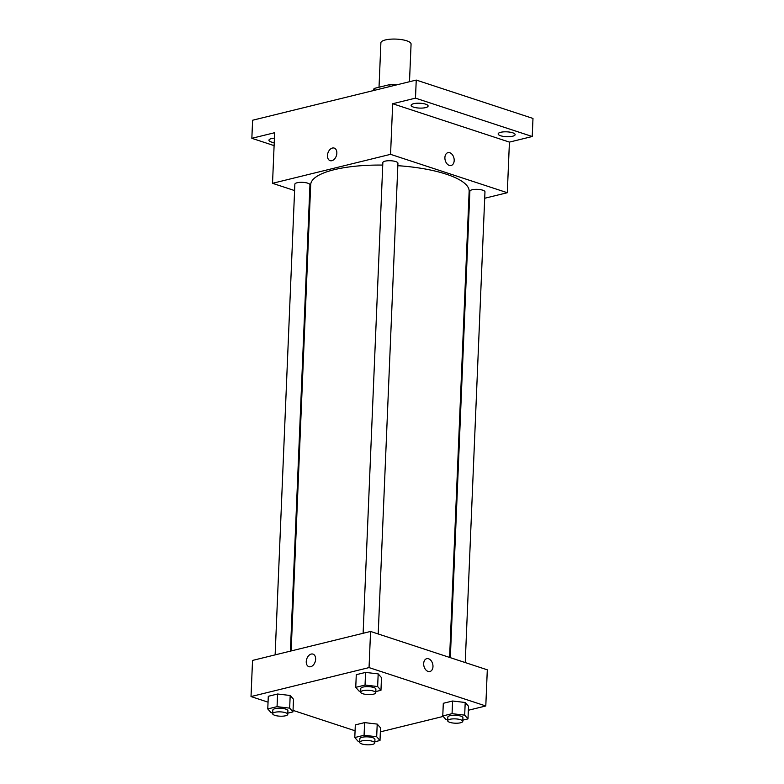 <?xml version="1.0" encoding="UTF-8"?>
<svg xmlns="http://www.w3.org/2000/svg" width="784" height="784" viewBox="0 0 784 784"><rect width="100%" height="100%" fill="white"/><g stroke="black" fill="none" stroke-linecap="round" stroke-linejoin="round"><path stroke-width="1.18" d="M409.493 81.722L411.071 44.071A15.102 4.332 -177.6 0 0 406.71 40.797A15.102 4.332 -177.6 0 0 390.324 39.2A15.102 4.332 -177.6 0 0 380.887 42.806L379.025 87.249M374.115 90.405L374.193 88.425A20.286 5.811 -177.6 0 0 373.743 89.572L373.703 90.513M374.193 88.425L389.942 84.564A20.286 5.811 -177.6 0 1 397.018 84.79M389.854 86.544L389.942 84.564M274.106 145.628L251.85 138.307L252.605 120.236L416.245 80.066L532.983 118.443L532.228 136.514L509.424 142.11L392.686 103.733L415.481 98.137L416.245 80.066M251.85 138.307L274.645 132.712L272.528 183.309L390.559 154.34L392.686 103.733M336.846 153.213A6.605 4.449 108.2 0 1 330.084 160.642A6.605 4.449 108.2 0 1 327.928 152.978A6.605 4.449 108.2 0 1 334.219 148.088A6.605 4.449 108.2 0 1 336.846 153.213M413.638 103.694A8.497 2.43 2.4 0 1 422.929 103.537A8.497 2.43 2.4 0 1 428.103 106.016A8.497 2.43 2.4 0 1 425.585 107.624A8.497 2.43 2.4 0 1 416.294 107.771A8.497 2.43 2.4 0 1 411.12 105.301A8.497 2.43 2.4 0 1 413.638 103.694M500.672 132.3A8.497 2.43 2.4 0 1 509.953 132.153A8.497 2.43 2.4 0 1 515.127 134.623A8.497 2.43 2.4 0 1 512.609 136.23A8.497 2.43 2.4 0 1 503.318 136.377A8.497 2.43 2.4 0 1 498.154 133.907A8.497 2.43 2.4 0 1 500.672 132.3M415.481 98.137L532.228 136.514M390.559 154.34L507.307 192.717L509.424 142.11M507.307 192.717L484.698 198.264M469.42 202.017L468.685 202.194M274.233 142.688A8.497 2.43 2.4 0 1 268.951 140.199A8.497 2.43 2.4 0 1 271.47 138.592A8.497 2.43 2.4 0 1 274.42 138.16M449.604 657.433L469.146 191.335A79.302 22.726 -177.6 0 0 446.253 174.185A79.302 22.726 -177.6 0 0 397.841 165.689M382.749 165.081A79.302 22.726 -177.6 0 0 310.689 184.691L291.148 650.945M310.229 195.706L309.504 195.471M294.598 190.571L272.528 183.309M378.211 633.962L397.939 163.229A7.556 2.166 -177.6 0 0 395.763 161.592A7.556 2.166 -177.6 0 0 387.57 160.789A7.556 2.166 -177.6 0 0 382.847 162.592L363.119 633.276M290.413 651.122L309.954 184.828A7.556 2.166 -177.6 0 0 307.779 183.191A7.556 2.166 -177.6 0 0 299.586 182.388A7.556 2.166 -177.6 0 0 294.862 184.191L275.135 654.875M450.33 657.668L469.881 191.198A7.556 2.166 2.4 0 1 477.515 189.356A7.556 2.166 2.4 0 1 484.973 191.835L465.235 662.568M449.271 165.395A6.605 4.508 -103.8 0 1 444.94 158.838A6.605 4.508 -103.8 0 1 447.958 152.655A6.605 4.508 -103.8 0 1 453.916 157.996A6.605 4.508 -103.8 0 1 451.114 165.483A6.605 4.508 -103.8 0 1 449.271 165.395M447.958 152.655A6.605 4.508 -103.8 0 1 453.916 157.996A6.605 4.508 -103.8 0 1 451.114 165.483M330.093 160.642A6.605 4.449 108.2 0 1 327.928 152.978A6.605 4.449 108.2 0 1 334.219 148.088M268.04 702.17L251.017 696.564L252.536 660.422L370.567 631.453L487.305 669.82L485.796 705.972L468.352 710.255M251.017 696.564L369.048 667.596L370.567 631.453M315.638 659.246A6.605 4.449 108.2 0 1 308.876 666.674A6.605 4.449 108.2 0 1 306.72 659.001A6.605 4.449 108.2 0 1 313.002 654.121A6.605 4.449 108.2 0 1 315.638 659.246M355.319 724.896L364.609 722.613L377.212 724.093L380.524 727.846L377.212 724.093L364.609 722.613L355.319 724.896L354.789 737.548L364.08 735.265L376.683 736.744L379.995 740.498L374.84 741.762M356.279 674.691L365.569 672.407L378.182 673.887L381.494 677.641L378.182 673.887L365.569 672.407L356.279 674.691L355.75 687.343L365.04 685.059L377.643 686.539L380.965 690.292L375.801 691.557M355.074 730.776L293.04 710.382M443.195 716.429L380.358 731.854M369.048 667.596L485.796 705.972M268.295 696.29L277.585 694.007L290.188 695.486L293.5 699.24L290.188 695.486L277.585 694.007L268.295 696.29L267.765 708.942L277.056 706.658L289.659 708.138L292.971 711.892L287.806 713.156M443.303 703.297L452.593 701.014L465.206 702.493L468.518 706.247L465.206 702.493L452.593 701.014L443.303 703.297L442.774 715.949L452.064 713.665L464.677 715.145L467.989 718.899L462.825 720.163M428.064 671.418A6.605 4.508 -103.8 0 1 423.723 664.861A6.605 4.508 -103.8 0 1 426.751 658.678A6.605 4.508 -103.8 0 1 432.709 664.019A6.605 4.508 -103.8 0 1 429.906 671.516A6.605 4.508 -103.8 0 1 428.064 671.418M426.751 658.678A6.605 4.508 -103.8 0 1 432.699 664.019A6.605 4.508 -103.8 0 1 429.906 671.516M308.876 666.674A6.605 4.449 108.2 0 1 306.72 659.011A6.605 4.449 108.2 0 1 313.012 654.121M447.723 719.898L446.086 719.702L442.774 715.949M462.776 721.358L462.923 717.742A7.556 2.166 -177.6 0 0 460.747 716.106A7.556 2.166 -177.6 0 0 452.554 715.302A7.556 2.166 -177.6 0 0 447.831 717.105L447.684 720.721A7.556 2.166 -177.6 0 0 455.141 723.201A7.556 2.166 -177.6 0 0 462.776 721.358A7.556 2.166 -177.6 0 0 460.59 719.722A7.556 2.166 -177.6 0 0 452.407 718.918A7.556 2.166 -177.6 0 0 447.684 720.721M452.064 713.665L452.593 701.014M464.677 715.145L465.206 702.493M467.989 718.899L468.518 706.247M359.729 741.497L358.102 741.301L354.789 737.548M374.791 742.958L374.938 739.341A7.556 2.166 -177.6 0 0 372.763 737.705A7.556 2.166 -177.6 0 0 364.57 736.901A7.556 2.166 -177.6 0 0 359.846 738.704L359.699 742.321A7.556 2.166 -177.6 0 0 367.147 744.8A7.556 2.166 -177.6 0 0 374.791 742.958A7.556 2.166 -177.6 0 0 372.606 741.321A7.556 2.166 -177.6 0 0 364.413 740.517A7.556 2.166 -177.6 0 0 359.699 742.321M364.08 735.265L364.609 722.613M376.683 736.744L377.212 724.093M379.995 740.498L380.524 727.846M360.689 691.292L359.062 691.096L355.75 687.343M375.752 692.752L375.899 689.136A7.556 2.166 -177.6 0 0 373.723 687.499A7.556 2.166 -177.6 0 0 365.53 686.696A7.556 2.166 -177.6 0 0 360.807 688.499L360.66 692.115A7.556 2.166 -177.6 0 0 368.117 694.595A7.556 2.166 -177.6 0 0 375.752 692.752A7.556 2.166 -177.6 0 0 373.566 691.116A7.556 2.166 -177.6 0 0 365.373 690.312A7.556 2.166 -177.6 0 0 360.66 692.115M365.04 685.059L365.569 672.407M377.643 686.539L378.182 673.887M380.965 690.292L381.494 677.641M272.705 712.891L271.078 712.695L267.765 708.942M287.757 714.351L287.914 710.735A7.556 2.166 -177.6 0 0 285.729 709.099A7.556 2.166 -177.6 0 0 277.536 708.295A7.556 2.166 -177.6 0 0 272.822 710.098L272.665 713.714A7.556 2.166 -177.6 0 0 280.123 716.194A7.556 2.166 -177.6 0 0 287.757 714.351A7.556 2.166 -177.6 0 0 285.582 712.715A7.556 2.166 -177.6 0 0 277.389 711.911A7.556 2.166 -177.6 0 0 272.665 713.714M277.056 706.658L277.585 694.007M289.659 708.138L290.188 695.486M292.971 711.892L293.5 699.24"/></g></svg>
